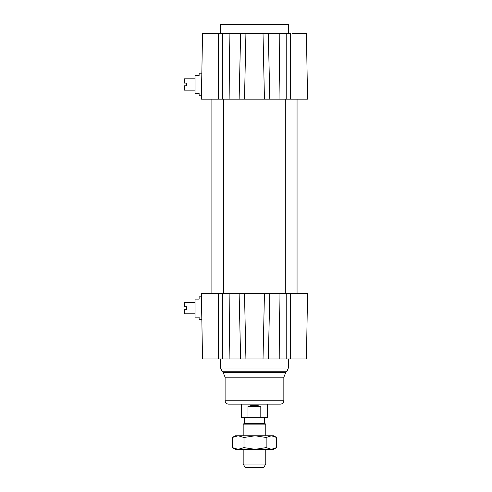 <?xml version="1.0" encoding="UTF-8"?>
<svg xmlns="http://www.w3.org/2000/svg" width="492" height="492" viewBox="0 0 492 492"><rect width="100%" height="100%" fill="white"/><g stroke="black" fill="none" stroke-linecap="round" stroke-linejoin="round"><path stroke-width="0.74" d="M195.053 313.773L184.438 313.773L184.438 309.48L186.696 309.48L186.696 306.774L184.438 306.774L184.438 302.482L195.053 302.482M195.053 317.162L195.053 299.093L199.125 299.093L199.125 296.83L201.443 296.83L201.837 319.425L199.125 319.425L199.125 317.162L195.053 317.162M195.053 90.116L184.438 90.116L184.438 85.823L186.696 85.823L186.696 83.111L184.438 83.111L184.438 78.818L195.053 78.818M201.714 79.95L202.526 33.634L201.382 99.15L201.443 95.762L199.125 95.762L199.125 93.505L195.053 93.505L195.053 75.43L199.125 75.43L199.125 73.173L201.837 73.173L201.443 95.762L201.837 73.173M223.632 99.15L223.632 293.441M297.057 99.15L297.057 293.441M201.382 99.15L307.562 99.15L306.418 33.634L292.26 33.634M268.318 358.957L269.819 293.441L239.124 293.441L240.625 358.957L306.418 358.957L307.562 293.441L306.418 358.957M239.124 293.441L201.382 293.441L201.443 296.83M202.31 346.534L201.714 312.648L202.526 358.957L245.686 358.957M263.023 358.957L264.444 293.441L307.562 293.441M201.382 293.441L202.526 358.957M290.606 358.957L290.618 293.441M290.754 358.957L292.26 358.957L290.754 358.957M225.102 400.752L283.841 400.752C283.638 402.813 282.513 403.944 280.452 404.141L228.491 404.141C226.431 403.944 225.305 402.813 225.102 400.752L225.102 377.192L223.116 372.401L221.91 371.189L220.582 367.998L220.582 358.957M202.526 33.634L240.625 33.634L239.124 99.15M244.506 99.15L245.92 33.634L240.625 33.634M245.92 33.634L263.023 33.634L264.444 99.15L269.819 99.15L268.318 33.634L263.023 33.634M268.318 33.634L290.618 33.634L290.618 99.15M307.562 99.15L306.418 33.634M220.582 33.634L220.582 24.6L288.361 24.6L288.361 33.634M245.92 358.957L244.506 293.441M201.542 302.482L201.615 306.774M201.658 83.111L201.738 78.818M243.177 464.011L245.133 467.4L263.81 467.4L265.766 464.011L243.177 464.011L243.177 449.325M265.766 435.771L265.766 424.129L243.177 424.129L243.177 435.771M243.177 424.129L244.53 423.348L264.413 423.348L265.766 424.129M247.98 406.404C252.236 405.107 256.517 405.107 260.809 406.404L260.809 417.696L247.98 417.696L247.98 406.404L260.809 406.404M260.809 417.696L267.464 417.696L267.464 404.141M241.48 404.141L241.48 417.696L247.98 417.696M238.146 435.771L273.675 435.771L276.633 437.486L271.393 435.771L266.154 437.486L255.071 435.771L243.989 437.486L238.146 435.771L232.31 437.486L235.268 435.771L238.146 435.771M271.393 449.325L276.633 447.609L273.675 449.325L235.268 449.325L232.31 447.609L238.146 449.325L243.989 447.609L255.071 449.325L266.154 447.609L271.393 449.325M232.31 437.486L232.31 447.609M266.154 437.486L266.154 447.609M243.989 437.486L243.989 447.609M276.633 437.486L276.633 447.609M286.215 293.441L286.215 358.957M279.025 293.441L279.831 358.957M229.918 293.441L229.112 358.957M222.728 293.441L222.728 358.957M218.325 293.441L218.325 358.957M220.582 367.998L288.361 367.998L288.361 358.957M221.91 371.189L287.039 371.189L288.361 367.998M223.116 372.401L285.827 372.401L287.039 371.189M225.102 377.192L283.841 377.192L285.827 372.401M286.215 99.15L286.215 33.634M279.025 99.15L279.831 33.634M222.728 99.15L222.728 33.634M229.918 99.15L229.112 33.634M218.325 99.15L218.325 33.634M211.886 99.15L211.886 293.441M285.311 99.15L285.311 293.441M283.841 400.752L283.841 377.192M265.766 464.011L265.766 449.325M264.413 423.348L264.413 417.696M244.53 423.348L244.53 417.696"/></g></svg>
